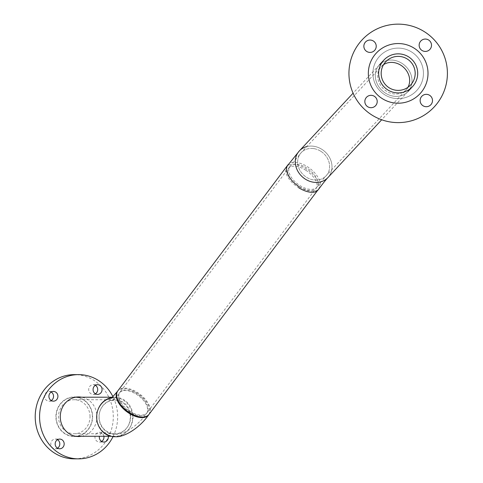 <?xml version="1.0" encoding="UTF-8"?>
<svg xmlns="http://www.w3.org/2000/svg" width="483" height="483" viewBox="0 0 483 483"><rect width="100%" height="100%" fill="white"/><g stroke="black" fill="none" stroke-linecap="round" stroke-linejoin="round"><path stroke-width="0.36" stroke-dasharray="2.42 1.81" d="M97.747 410.441A19.531 18.113 90 0 0 96.781 416.738A19.531 18.113 90 0 0 114.888 436.27A19.531 18.113 90 0 0 133 416.738A19.531 18.113 90 0 0 114.888 397.207A19.531 18.113 90 0 0 111.917 397.473M56.143 416.738A19.531 18.113 90 0 0 74.249 436.27A19.531 18.113 90 0 0 92.362 416.738A19.531 18.113 90 0 0 74.249 397.207A19.531 18.113 90 0 0 56.143 416.738M90.019 416.738A17.008 15.77 90 0 0 74.249 399.731A17.008 15.77 90 0 0 58.485 416.738A17.008 15.77 90 0 0 74.249 433.746A17.008 15.77 90 0 0 90.019 416.738M130.658 416.738A17.008 15.77 90 0 0 114.888 399.731A17.008 15.77 90 0 0 99.124 416.738A17.008 15.77 90 0 0 114.888 433.746A17.008 15.77 90 0 0 130.658 416.738M299.2 186.74A19.531 10.572 37 0 0 303.402 189.052A19.531 10.572 37 0 0 319.009 188.539A19.531 10.572 37 0 0 303.402 164.534A19.531 10.572 37 0 0 288.502 164.268M149.06 414.317A19.531 10.572 37 0 0 133.453 390.318A19.531 10.572 37 0 0 117.846 390.825M133.453 391.9A17.008 9.207 37 0 0 119.869 392.347A17.008 9.207 37 0 0 133.453 413.243A17.008 9.207 37 0 0 147.037 412.802A17.008 9.207 37 0 0 133.453 391.9M303.402 166.122A17.008 9.207 37 0 0 289.818 166.569A17.008 9.207 37 0 0 303.402 187.464A17.008 9.207 37 0 0 316.993 187.018A17.008 9.207 37 0 0 303.402 166.122M393.669 96.214A19.531 16.917 42.9 0 0 407.972 91.528A19.531 16.917 42.9 0 0 410.236 72.794A19.531 16.917 42.9 0 0 393.669 60.23A19.531 16.917 42.9 0 0 379.372 64.915A19.531 16.917 42.9 0 0 377.108 83.65A19.531 16.917 42.9 0 0 393.669 96.214M306.85 146.578A19.531 16.917 42.9 0 1 321.932 149.374A19.531 16.917 42.9 0 1 327.933 177.557A19.531 16.917 42.9 0 0 330.197 158.822A19.531 16.917 42.9 0 0 313.63 146.258A19.531 16.917 42.9 0 0 299.327 150.95M313.63 148.589A17.008 14.725 42.9 0 0 301.181 152.67A17.008 14.725 42.9 0 0 299.206 168.978A17.008 14.725 42.9 0 0 313.63 179.917A17.008 14.725 42.9 0 0 326.079 175.836A17.008 14.725 42.9 0 0 328.054 159.523A17.008 14.725 42.9 0 0 313.63 148.589M383.587 64.644A17.008 14.725 42.9 0 0 381.22 66.636A17.008 14.725 42.9 0 0 379.252 82.949A17.008 14.725 42.9 0 0 393.669 93.883A17.008 14.725 42.9 0 0 406.125 89.808A17.008 14.725 42.9 0 0 407.942 87.302A17.008 14.725 -137.1 0 1 406.125 89.808A17.008 14.725 -137.1 0 1 383.641 89.005A17.008 14.725 -137.1 0 1 381.22 66.636A17.008 14.725 -137.1 0 1 383.587 64.644M417.71 73.38A19.531 19.531 0 0 1 398.179 92.911A19.531 19.531 0 0 1 378.642 73.38A19.531 19.531 0 0 1 398.179 53.848A19.531 19.531 0 0 1 417.71 73.38A19.531 19.531 0 0 0 417.698 72.673M381.172 73.38A17.008 17.008 0 0 1 398.179 56.372A17.008 17.008 0 0 1 415.181 73.38A17.008 17.008 0 0 1 398.179 90.387A17.008 17.008 0 0 1 381.172 73.38M95.386 385.301A4.86 4.504 90 0 0 93.201 384.691A4.86 4.504 90 0 0 88.739 390.234A4.86 4.504 90 0 0 93.201 394.412A4.86 4.504 90 0 0 95.386 393.802M51.228 392.051A4.86 4.504 90 0 0 49.043 391.441A4.86 4.504 90 0 0 44.581 396.984A4.86 4.504 90 0 0 49.043 401.162A4.86 4.504 90 0 0 51.228 400.552M57.489 439.675A4.86 4.504 90 0 0 55.303 439.071A4.86 4.504 90 0 0 50.842 444.608A4.86 4.504 90 0 0 55.303 448.785A4.86 4.504 90 0 0 57.489 448.176M81.579 436.27A19.791 18.348 90 0 0 96.787 413.961A19.791 18.348 90 0 0 81.579 397.207M77.214 436.27A19.791 18.348 90 0 0 92.422 413.961A19.791 18.348 90 0 0 77.214 397.207M76.435 397.086A19.791 18.348 90 0 0 74.249 396.948A19.791 18.348 90 0 0 56.082 419.516A19.791 18.348 90 0 0 74.249 436.529A19.791 18.348 90 0 0 76.435 436.39M108.252 436.27A4.86 4.504 90 0 0 103.827 432.315A4.86 4.504 90 0 0 99.401 436.27M103.887 436.27A4.86 4.504 90 0 0 99.462 432.315A4.86 4.504 90 0 0 95 437.858A4.86 4.504 90 0 0 99.462 442.036A4.86 4.504 90 0 0 101.641 441.426M74.249 458.85A42.112 39.045 90 0 0 112.907 410.828A42.112 39.045 90 0 0 74.249 374.627M113.028 436.638A42.112 39.045 90 0 0 117.278 410.828A42.112 39.045 90 0 0 112.901 396.591M377.217 101.406A6.188 6.188 0 0 0 370.92 95.326A6.188 6.188 0 0 0 364.84 101.623A6.188 6.188 0 0 0 371.137 107.697A6.188 6.188 0 0 0 377.217 101.406M370.153 52.418A6.188 6.188 0 0 0 376.227 46.12A6.188 6.188 0 0 0 369.93 40.047A6.188 6.188 0 0 0 363.856 46.338A6.188 6.188 0 0 0 370.153 52.418M419.141 45.354A6.188 6.188 0 0 0 425.438 51.427A6.188 6.188 0 0 0 431.512 45.136A6.188 6.188 0 0 0 425.215 39.057A6.188 6.188 0 0 0 419.141 45.354M426.199 94.342A6.188 6.188 0 0 0 420.125 100.639A6.188 6.188 0 0 0 426.423 106.713A6.188 6.188 0 0 0 432.496 100.416A6.188 6.188 0 0 0 426.199 94.342M397.298 24.15A49.236 49.236 0 0 1 447.403 72.498A49.236 49.236 0 0 1 399.055 122.61A49.236 49.236 0 0 1 348.949 74.255A49.236 49.236 0 0 1 397.298 24.15M397.726 48.119A25.267 25.267 0 0 1 423.44 72.927A25.267 25.267 0 0 1 398.626 98.641A25.267 25.267 0 0 1 372.912 73.827A25.267 25.267 0 0 1 397.726 48.119A25.267 25.267 0 0 1 423.44 72.927A25.267 25.267 0 0 1 398.626 98.641A25.267 25.267 0 0 1 372.912 73.827A25.267 25.267 0 0 1 397.726 48.119M398.523 92.911A19.531 19.531 0 0 1 378.648 73.73A19.531 19.531 0 0 1 397.829 53.848A19.531 19.531 0 0 1 417.704 73.03A19.531 19.531 0 0 1 398.523 92.911M397.648 43.548A29.831 29.831 0 0 1 428.004 72.848A29.831 29.831 0 0 1 398.71 103.205A29.831 29.831 0 0 1 368.348 73.911A29.831 29.831 0 0 1 397.648 43.548M411.48 59.077A19.531 19.531 0 0 0 383.876 60.073M378.642 73.38A19.531 19.531 0 0 0 378.66 74.08M405.195 65.839A19.531 16.917 42.9 0 0 379.372 64.915A19.531 16.917 42.9 0 0 382.15 90.605A19.531 16.917 42.9 0 0 407.972 91.528A19.531 16.917 42.9 0 0 405.195 65.839M384.873 87.677A19.531 19.531 0 0 0 412.476 86.686M109.164 433.088A17.008 15.631 -92.3 0 1 99.19 414.426A17.008 15.631 -92.3 0 1 113.958 400.208A17.008 15.631 -92.3 0 1 120.098 401.313A17.008 15.631 -92.3 0 1 130.072 419.975A17.008 15.631 -92.3 0 1 115.31 434.193A17.008 15.631 -92.3 0 1 109.164 433.088M133.888 414.191A17.008 9.207 -143 0 1 119.434 392.921A17.008 9.207 -143 0 1 132.155 392.099A17.008 9.207 -143 0 1 146.609 413.37A17.008 9.207 -143 0 1 133.888 414.191M148.836 414.601A19.531 10.572 37 0 0 132.028 390.457A19.531 10.572 37 0 0 117.641 391.121M115.407 436.717A19.531 17.956 87.7 0 0 132.366 420.385A19.531 17.956 87.7 0 0 120.913 398.952A19.531 17.956 87.7 0 0 113.861 397.684A19.531 17.956 87.7 0 0 111.259 397.992M305.775 170.221A17.008 8.597 -144 0 1 316.166 188.328A17.008 8.597 -144 0 1 299.049 186.432A17.008 8.597 -144 0 1 288.659 168.326A17.008 8.597 -144 0 1 305.775 170.221M320.857 151.3A17.008 14.725 -137.1 0 1 326.079 175.836A17.008 14.725 -137.1 0 1 306.403 177.207A17.008 14.725 -137.1 0 1 301.181 152.67A17.008 14.725 -137.1 0 1 320.857 151.3M318.206 189.813A19.531 9.871 36 0 0 306.276 169.014A19.531 9.871 36 0 0 286.612 166.834A19.531 9.871 36 0 0 298.548 187.633M114.888 436.27L110.885 436.27M75.662 436.27L74.249 436.27M114.888 399.731L74.249 399.731M114.888 433.746L74.249 433.746M114.888 397.207L112.225 397.207M75.662 397.207L74.249 397.207M319.009 188.539L317.385 190.7M289.818 166.569L119.869 392.347M316.993 187.018L147.037 412.802M407.972 91.528L381.691 119.772M385.724 61.794L301.181 152.67L288.659 168.326M410.628 84.966L326.079 175.836C325.947 176.005 323.761 178.028 316.166 188.328M379.372 64.915L353.091 93.165M93.201 384.691L97.566 384.691M49.043 391.441L53.414 391.441M55.303 439.071L59.669 439.071M74.249 396.948L78.62 396.948M99.462 432.315L103.827 432.315M99.462 442.036L103.827 442.036M74.249 436.529L78.62 436.529M55.303 448.785L59.669 448.785M49.043 401.162L53.414 401.162M93.201 394.412L97.566 394.412M113.958 400.208L111.869 400.606C111.911 401.282 114.435 398.716 119.434 392.921M115.31 434.193C122.205 435.008 137.172 427.111 146.609 413.37M110.728 398.348L113.861 397.684M287.198 166.037L286.612 166.834"/><path stroke-width="0.72" d="M111.917 397.473A19.531 18.113 90 0 0 97.747 410.441M288.502 164.268A19.531 10.572 37 0 0 287.796 165.047L117.846 390.825A19.531 10.572 37 0 0 133.453 414.831A19.531 10.572 37 0 0 149.06 414.317L317.385 190.7M287.796 165.047A19.531 10.572 37 0 0 299.2 186.74M306.85 146.578A19.531 16.917 42.9 0 0 299.327 150.95A19.531 16.917 42.9 0 0 297.063 169.684A19.531 16.917 42.9 0 0 313.63 182.242A19.531 16.917 42.9 0 0 327.933 177.557C327.8 177.726 325.675 179.694 318.206 189.813A19.531 9.871 36 0 1 298.548 187.633M393.669 62.555A17.008 14.725 42.9 0 0 383.587 64.644A17.008 14.725 -137.1 0 1 403.703 67.439A17.008 14.725 -137.1 0 1 407.942 87.302A17.008 14.725 42.9 0 0 393.669 62.555M417.71 73.38A19.531 19.531 0 0 1 398.179 92.911A19.531 19.531 0 0 1 378.642 73.38A19.531 19.531 0 0 1 398.179 53.848A19.531 19.531 0 0 1 412.476 86.686L407.972 91.528M381.172 73.38A17.008 17.008 0 0 1 398.179 56.372A17.008 17.008 0 0 1 415.181 73.38A17.008 17.008 0 0 1 398.179 90.387A17.008 17.008 0 0 1 381.172 73.38M102.028 388.869A4.86 4.504 90 0 0 97.566 384.691A4.86 4.504 90 0 0 93.11 390.234A4.86 4.504 90 0 0 97.566 394.412A4.86 4.504 90 0 0 102.028 388.869M95.386 393.802A4.86 4.504 90 0 0 97.663 388.869A4.86 4.504 90 0 0 95.386 385.301M57.875 395.619A4.86 4.504 90 0 0 53.414 391.441A4.86 4.504 90 0 0 48.952 396.984A4.86 4.504 90 0 0 53.414 401.162A4.86 4.504 90 0 0 57.875 395.619M51.228 400.552A4.86 4.504 90 0 0 53.504 395.619A4.86 4.504 90 0 0 51.228 392.051M64.13 443.243A4.86 4.504 90 0 0 59.669 439.071A4.86 4.504 90 0 0 55.213 444.608A4.86 4.504 90 0 0 59.669 448.785A4.86 4.504 90 0 0 64.13 443.243M57.489 448.176A4.86 4.504 90 0 0 59.765 443.243A4.86 4.504 90 0 0 57.489 439.675M81.579 397.207A19.791 18.348 90 0 0 78.62 396.948A19.791 18.348 90 0 0 60.453 419.516A19.791 18.348 90 0 0 78.62 436.529A19.791 18.348 90 0 0 81.579 436.27M77.214 397.207A19.791 18.348 90 0 0 76.435 397.086M99.401 436.27A4.86 4.504 90 0 0 99.365 437.858A4.86 4.504 90 0 0 103.827 442.036A4.86 4.504 90 0 0 108.289 436.493A4.86 4.504 90 0 0 108.252 436.27M101.641 441.426A4.86 4.504 90 0 0 103.917 436.493A4.86 4.504 90 0 0 103.887 436.27M112.901 396.591A42.112 39.045 90 0 0 78.62 374.627L74.249 374.627A42.112 39.045 90 0 0 35.597 422.649A42.112 39.045 90 0 0 74.249 458.85L78.62 458.85A42.112 39.045 90 0 0 113.028 436.638M78.62 374.627A42.112 39.045 90 0 0 39.962 422.649A42.112 39.045 90 0 0 78.62 458.85M76.435 436.39A19.791 18.348 90 0 0 77.214 436.27M377.217 101.406A6.188 6.188 0 0 0 370.92 95.326A6.188 6.188 0 0 0 364.84 101.623A6.188 6.188 0 0 0 371.137 107.697A6.188 6.188 0 0 0 377.217 101.406M370.153 52.418A6.188 6.188 0 0 0 376.227 46.12A6.188 6.188 0 0 0 369.93 40.047A6.188 6.188 0 0 0 363.856 46.338A6.188 6.188 0 0 0 370.153 52.418M419.141 45.354A6.188 6.188 0 0 0 425.438 51.427A6.188 6.188 0 0 0 431.512 45.136A6.188 6.188 0 0 0 425.215 39.057A6.188 6.188 0 0 0 419.141 45.354M426.199 94.342A6.188 6.188 0 0 0 420.125 100.639A6.188 6.188 0 0 0 426.423 106.713A6.188 6.188 0 0 0 432.496 100.416A6.188 6.188 0 0 0 426.199 94.342M397.298 24.15A49.236 49.236 0 0 1 447.403 72.498A49.236 49.236 0 0 1 399.055 122.61A49.236 49.236 0 0 1 348.949 74.255A49.236 49.236 0 0 1 397.298 24.15M398.523 92.911A19.531 19.531 0 0 1 378.648 73.73A19.531 19.531 0 0 1 397.829 53.848A19.531 19.531 0 0 1 417.704 73.03A19.531 19.531 0 0 1 398.523 92.911M397.648 43.548A29.831 29.831 0 0 1 428.004 72.848A29.831 29.831 0 0 1 398.71 103.205A29.831 29.831 0 0 1 368.348 73.911A29.831 29.831 0 0 1 397.648 43.548M409.759 60.93A17.008 17.008 0 0 1 410.628 84.966A17.008 17.008 0 0 1 386.593 85.829A17.008 17.008 0 0 1 385.724 61.794A17.008 17.008 0 0 1 409.759 60.93M379.372 64.915L383.876 60.073A19.531 19.531 0 0 0 378.642 73.38M378.66 74.08A19.531 19.531 0 0 0 384.873 87.677M417.698 72.673A19.531 19.531 0 0 0 411.48 59.077M117.641 391.121A19.531 10.572 37 0 0 117.417 391.399A19.531 10.572 37 0 0 134.02 415.833A19.531 10.572 37 0 0 148.631 414.891A19.531 10.572 37 0 0 148.836 414.601M111.259 397.992A19.531 17.956 87.7 0 0 96.739 415.428A19.531 17.956 87.7 0 0 108.355 435.455A19.531 17.956 87.7 0 0 115.407 436.717C124.022 437.501 139.665 428.059 148.631 414.891M353.091 93.165L299.327 150.95A19.531 16.917 42.9 0 0 305.328 179.127A19.531 16.917 42.9 0 0 327.933 177.557L381.691 119.772M110.885 436.27L75.662 436.27M112.225 397.207L75.662 397.207M117.417 391.399C113.016 396.561 110.788 398.88 110.728 398.348L110.728 398.348M299.327 150.95L287.198 166.037"/></g></svg>
